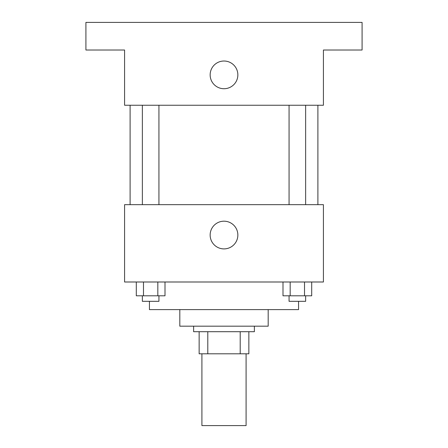 <?xml version="1.0" encoding="UTF-8"?>
<svg xmlns="http://www.w3.org/2000/svg" width="448" height="448" viewBox="0 0 448 448"><rect width="100%" height="100%" fill="white"/><g stroke="black" fill="none" stroke-linecap="round" stroke-linejoin="round"><path stroke-width="0.67" d="M201.908 353.797L201.908 425.6L246.092 425.6L246.092 353.797M240.206 331.705L240.206 353.797L199.147 353.797L199.147 331.705M240.206 353.797L248.853 353.797L248.853 331.705L248.853 353.797M254.38 326.183L254.38 331.705L193.62 331.705L193.62 326.183M207.794 331.705L207.794 353.797M268.184 309.613L268.184 326.183L179.816 326.183L179.816 309.613M298.564 301.325L298.564 309.613L149.436 309.613L149.436 301.325M323.417 281.994L124.583 281.994L124.583 204.669L323.417 204.669L323.417 281.994M237.854 235.049A13.854 13.854 0 0 1 217.073 247.044A13.854 13.854 0 0 1 217.073 223.048A13.854 13.854 0 0 1 237.854 235.049M317.895 105.252L317.895 204.669M289.066 204.669L289.066 105.252M158.934 105.252L158.934 204.669M323.417 105.252L124.583 105.252L124.583 50.019L85.915 50.019L85.915 22.4L362.085 22.4L362.085 50.019L323.417 50.019L323.417 105.252M237.854 74.872A13.854 13.854 0 0 1 217.073 86.867A13.854 13.854 0 0 1 217.073 62.877A13.854 13.854 0 0 1 237.854 74.872M311.702 281.994L311.702 295.803L283.002 295.803L283.002 281.994M304.522 281.994L304.522 295.803M290.175 281.994L290.175 295.803M305.637 295.803L305.637 301.325L289.066 301.325L289.066 295.803M164.998 281.994L164.998 295.803L136.298 295.803L136.298 281.994M157.825 281.994L157.825 295.803M143.478 281.994L143.478 295.803M158.934 295.803L158.934 301.325L142.363 301.325L142.363 295.803M130.105 105.252L130.105 204.669M305.637 204.669L305.637 105.252M142.363 105.252L142.363 204.669"/></g></svg>
